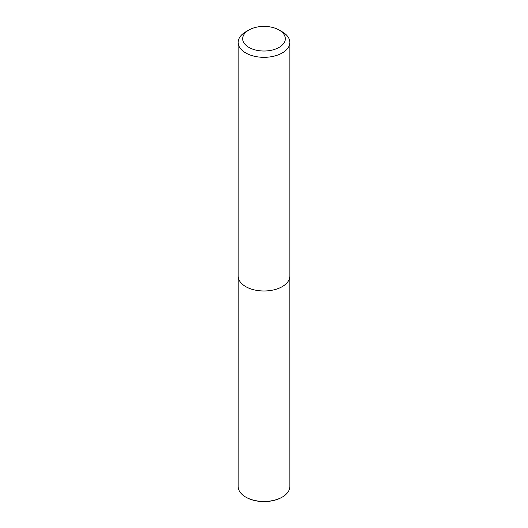 <?xml version="1.0" encoding="UTF-8"?>
<svg xmlns="http://www.w3.org/2000/svg" width="528" height="528" viewBox="0 0 528 528"><rect width="100%" height="100%" fill="white"/><g stroke="black" fill="none" stroke-linecap="round" stroke-linejoin="round"><path stroke-width="0.79" d="M282.275 31.852L279.074 30.004A21.318 12.309 180 0 1 279.074 47.414A21.318 12.309 180 0 1 248.926 47.414A21.318 12.309 180 0 1 248.926 30.004A21.318 12.309 180 0 1 279.074 30.004L282.269 31.852A25.839 14.916 180 0 1 282.275 31.852A25.839 14.916 180 0 1 289.839 42.398A25.839 14.916 180 0 1 264 57.321A25.839 14.916 180 0 1 238.161 42.398A25.839 14.916 180 0 1 245.725 31.852L248.926 30.004M289.839 42.398L289.839 276.065A25.839 14.916 180 0 1 264 290.987A25.839 14.916 180 0 1 238.161 276.065L238.161 42.398M289.819 276.692L289.839 486.526A25.839 14.916 180 0 1 282.275 497.079L281.813 497.336A25.192 14.546 180 0 1 246.187 497.336L245.725 497.079A25.839 14.916 180 0 1 238.161 486.526L238.181 276.692M282.275 497.079A25.839 14.916 180 0 1 245.725 497.079"/></g></svg>
